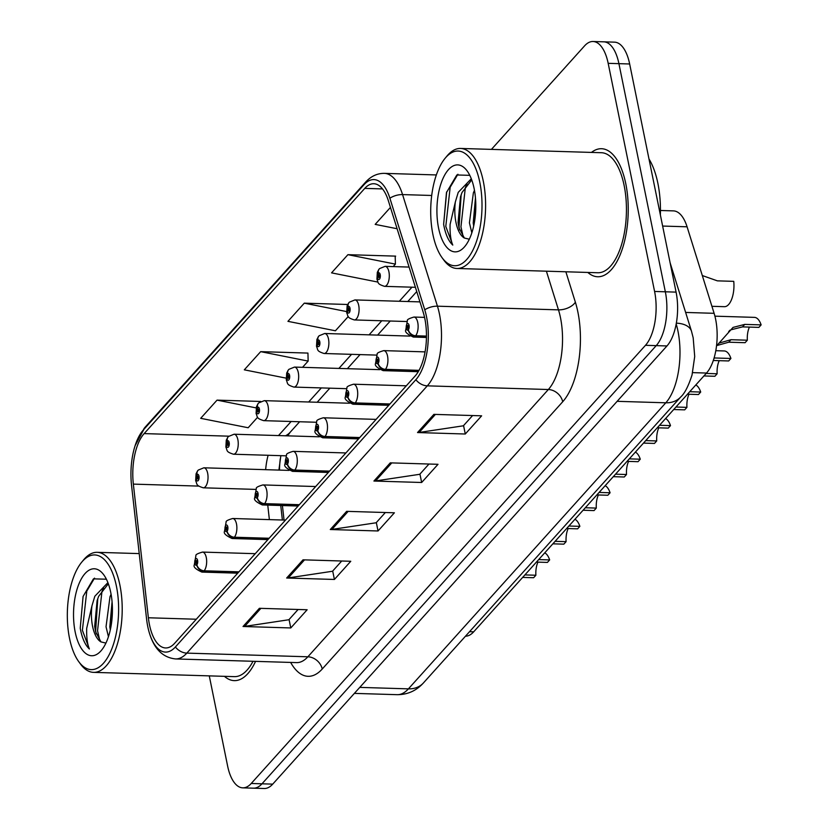 <?xml version="1.0" encoding="UTF-8"?>
<svg xmlns="http://www.w3.org/2000/svg" width="830" height="830" viewBox="0 0 830 830"><rect width="100%" height="100%" fill="white"/><g stroke="black" fill="none" stroke-linecap="round" stroke-linejoin="round"><path stroke-width="1.25" d="M660.452 210.488L673.441 210.882A40.027 17.866 91.7 0 1 687.074 226.798L714.111 313.315A40.027 17.866 91.7 0 1 715.616 319.228A40.027 17.866 91.7 0 1 706.517 373.054L473.681 631.827A40.027 17.866 91.7 0 1 465.485 636.195M280.26 458.855A53.379 23.811 -88.3 0 0 279.482 470.102M282.408 505.543L284.047 520.068M625.768 183.638A64.045 28.583 -88.3 0 0 601.532 148.715A64.045 28.583 -88.3 0 0 591.479 152.409A64.045 28.583 -88.3 0 1 601.532 148.715A64.045 28.583 -88.3 0 1 625.768 183.638A64.045 28.583 -88.3 0 1 597.652 276.753A64.045 28.583 -88.3 0 0 625.768 183.638M424.825 318.606A42.703 19.049 91.7 0 1 415.114 376.021L174.632 643.302A42.703 19.049 91.7 0 1 165.606 647.96A42.703 19.049 91.7 0 1 148.373 617.769L133.35 484.118A42.703 19.049 91.7 0 1 144.14 433.602L364.775 188.379A42.703 19.049 91.7 0 1 373.801 183.731A42.703 19.049 91.7 0 1 388.347 200.704L423.217 312.298A42.703 19.049 91.7 0 1 424.825 318.606M426.516 316.728A46.843 20.895 -88.3 0 0 424.752 309.808L389.882 198.214A46.843 20.895 -88.3 0 0 364.017 184.696L143.393 429.909A46.843 20.895 -88.3 0 0 135.093 445.71A46.843 20.895 -88.3 0 0 131.545 485.332L146.578 618.983A46.843 20.895 -88.3 0 0 148.58 630.126A46.843 20.895 -88.3 0 0 175.389 646.985L415.861 379.715A46.843 20.895 -88.3 0 0 426.516 316.728M593.035 41.5L614.522 42.154A40.027 17.866 -88.3 0 1 629.659 63.983L676.077 292.119A40.027 17.866 -88.3 0 1 666.967 345.954L272.717 784.132A40.027 17.866 -88.3 0 1 264.251 788.5L253.503 788.178A40.027 17.866 -88.3 0 0 261.969 783.811L656.229 345.622A40.027 17.866 -88.3 0 0 665.338 291.797L618.921 63.661A40.027 17.866 -88.3 0 0 603.773 41.822A40.027 17.866 -88.3 0 1 618.921 63.661L665.338 291.797A40.027 17.866 -88.3 0 1 656.229 345.622L261.969 783.811A40.027 17.866 -88.3 0 1 253.503 788.178L242.765 787.846A40.027 17.866 -88.3 0 0 251.231 783.479L645.481 345.301A40.027 17.866 -88.3 0 0 654.59 291.465L608.172 63.329A40.027 17.866 -88.3 0 0 593.035 41.5A40.027 17.866 -88.3 0 0 584.569 45.868L491.433 149.379M298.105 609.49L288.871 619.74L244.663 626.401A10.676 8.456 -138 0 1 243.034 626.494L290.78 627.947L307.142 609.76L259.396 608.307L243.034 626.494M289.068 619.522L290.78 627.947M341.732 560.997L332.498 571.258L288.29 577.919A10.676 8.456 -138 0 1 286.661 578.012L334.407 579.454L350.768 561.277L303.023 559.825L286.661 578.012M332.695 571.04L334.407 579.454M472.602 415.55L463.368 425.8L419.16 432.461A10.676 8.456 -138 0 1 417.532 432.555L465.277 434.007L481.639 415.82L433.893 414.367L417.532 432.555M463.565 425.583L465.277 434.007M428.975 464.032L419.752 474.293L375.544 480.944A10.676 8.456 -138 0 1 373.915 481.037L421.661 482.489L438.012 464.302L390.266 462.86L373.915 481.037M419.939 474.075L421.661 482.489M385.348 512.515L376.125 522.776L331.917 529.426A10.676 8.456 -138 0 1 330.288 529.519L378.034 530.972L394.395 512.795L346.65 511.342L330.288 529.519M376.322 522.558L378.034 530.972M587.827 272.448A64.045 28.583 -88.3 0 0 597.652 276.753A64.045 28.583 -88.3 0 1 587.827 272.448M224.442 676.336A64.045 28.583 -88.3 0 0 234.257 680.631A64.045 28.583 -88.3 0 0 255.557 661.365A64.045 28.583 -88.3 0 1 234.257 680.631A64.045 28.583 -88.3 0 1 224.442 676.336M209.274 675.869L227.617 766.017A40.027 17.866 -88.3 0 0 242.765 787.846M260.703 401.461L217.045 400.133L200.684 418.32L248.17 427.751L257.622 417.241M395.205 256.646L395.661 256.128L347.915 254.675L331.554 272.863L377.94 282.086M390.442 207.417L375.181 224.38L397.103 228.738M307.951 353.611L307.94 353.082L260.672 351.65L244.311 369.827L286.06 378.127M347.708 304.486L304.288 303.168L287.937 321.345L335.413 330.786L348.247 316.521M304.288 303.168L346.535 311.561M393.171 266.596L395.402 264.116L395.184 256.117M347.915 254.675L395.402 264.116M302.545 367.317L308.148 361.092L307.94 353.082M260.672 351.65L308.148 361.092M217.045 400.133L256.138 407.904M749.417 327.093A14.681 6.547 -88.3 0 0 747.342 340.207L745.101 342.697L728.73 342.209L716.684 345.591M716.508 345.965L733.046 327.404L744.759 324.395L761.131 324.893A20.013 8.933 91.7 0 0 754.449 317.371L714.921 316.168M729.311 330.817L729.819 330.236M761.131 324.893L758.879 327.383L742.508 326.885L730.867 329.832L728.626 331.647M718.873 343.163L730.971 339.709L747.342 340.207M426.464 336.088L415.654 335.756A6.671 5.156 -140.9 0 1 408.36 329.769A3.341 1.484 -88.3 0 0 409.055 325.36A3.341 1.484 -88.3 0 0 407.094 323.897A3.341 1.484 -88.3 0 0 406.337 328.389A3.341 1.484 -88.3 0 0 408.236 329.904L407.914 328.089A1.338 0.591 91.7 0 1 407.655 328.203A1.338 0.591 91.7 0 1 407.146 327.476A1.338 0.591 91.7 0 1 407.738 325.536A1.338 0.591 91.7 0 1 408.246 326.263A1.338 0.591 91.7 0 1 407.966 328.037L408.36 329.769M408.236 329.904A6.671 5.395 45.1 0 0 415.301 336.15A10.012 4.461 91.7 0 1 413.361 337.053L426.454 337.457M426.464 336.492L415.301 336.15M711.922 306.301L724.403 306.685A20.013 8.933 91.7 0 0 733.751 281.349L717.379 280.851L702.315 275.55M379.269 268.93A6.671 5.156 39.1 0 0 378.988 269.242A6.671 5.156 39.1 0 0 378.2 273.267A3.341 1.484 -88.3 0 0 377.494 277.687A3.341 1.484 -88.3 0 0 379.466 279.139A3.341 1.484 -88.3 0 0 380.223 274.657A3.341 1.484 -88.3 0 0 378.314 273.132L378.646 274.958A1.338 0.591 91.7 0 1 378.895 274.834A1.338 0.591 91.7 0 1 379.403 275.56A1.338 0.591 91.7 0 1 378.822 277.5A1.338 0.591 91.7 0 1 378.314 276.774A1.338 0.591 91.7 0 1 378.594 275.01L378.2 273.267M378.314 273.132A6.671 5.395 -134.9 0 1 379.569 268.588L385.13 266.347A10.012 4.461 91.7 0 1 388.917 271.804A10.012 4.461 91.7 0 1 384.529 286.35C376.727 283.829 378.708 282.978 376.924 279.191L377.328 272.302L378.988 269.242M379.196 275.031L378.594 275.01M713.862 358.726L714.547 357.969L730.919 358.467A20.013 8.933 91.7 0 0 724.237 350.945L715.792 350.696M719.205 360.677A14.681 6.547 -88.3 0 0 717.141 373.78L714.889 376.281L703.913 375.949M730.919 358.467L728.678 360.957L713.292 360.49M706.154 373.448L717.141 373.78M419.026 370.356L385.442 369.329A6.671 5.156 -140.9 0 1 378.148 363.353A3.341 1.484 -88.3 0 0 378.854 358.934A3.341 1.484 -88.3 0 0 376.882 357.481A3.341 1.484 -88.3 0 0 376.125 361.963A3.341 1.484 -88.3 0 0 378.034 363.478L377.702 361.662A1.338 0.591 91.7 0 1 377.443 361.787A1.338 0.591 91.7 0 1 376.945 361.05A1.338 0.591 91.7 0 1 377.526 359.11A1.338 0.591 91.7 0 1 378.034 359.846A1.338 0.591 91.7 0 1 377.754 361.61L378.148 363.353M378.034 363.478A6.671 5.395 45.1 0 0 385.089 369.734A10.012 4.461 91.7 0 1 383.149 370.637L418.258 371.695M418.808 370.751L385.089 369.734M689.73 391.708L700.707 392.04A20.013 8.933 91.7 0 0 695.789 384.975M688.993 394.25A14.681 6.547 -88.3 0 0 686.929 407.364L684.677 409.854L673.701 409.522M700.707 392.04L698.466 394.541L687.479 394.198M675.942 407.022L686.929 407.364M389.976 403.961L355.23 402.913A6.671 5.156 -140.9 0 1 347.936 396.927A3.341 1.484 -88.3 0 0 348.642 392.507A3.341 1.484 -88.3 0 0 346.67 391.055A3.341 1.484 -88.3 0 0 345.913 395.537A3.341 1.484 -88.3 0 0 347.822 397.062L347.49 395.236A1.338 0.591 91.7 0 1 347.231 395.36A1.338 0.591 91.7 0 1 346.733 394.634A1.338 0.591 91.7 0 1 347.314 392.694A1.338 0.591 91.7 0 1 347.822 393.42A1.338 0.591 91.7 0 1 347.542 395.184L347.936 396.927M347.822 397.062A6.671 5.395 45.1 0 0 354.877 403.307A10.012 4.461 91.7 0 1 352.937 404.21L388.782 405.299M389.623 404.366L354.877 403.307M659.518 425.282L670.495 425.614A20.013 8.933 91.7 0 0 665.577 418.548M658.792 427.824A14.681 6.547 -88.3 0 0 656.717 440.938L654.476 443.428L643.489 443.096M670.495 425.614L668.254 428.114L657.277 427.782M645.74 440.606L656.717 440.938M359.764 437.545L325.028 436.487A6.671 5.156 -140.9 0 1 317.734 430.5A3.341 1.484 -88.3 0 0 318.43 426.081A3.341 1.484 -88.3 0 0 316.458 424.628A3.341 1.484 -88.3 0 0 315.701 429.11A3.341 1.484 -88.3 0 0 317.61 430.635L317.288 428.809A1.338 0.591 91.7 0 1 317.029 428.934A1.338 0.591 91.7 0 1 316.521 428.207A1.338 0.591 91.7 0 1 317.101 426.267A1.338 0.591 91.7 0 1 317.61 426.994A1.338 0.591 91.7 0 1 317.33 428.757L317.734 430.5M317.61 430.635A6.671 5.395 45.1 0 0 324.665 436.881A10.012 4.461 91.7 0 1 322.735 437.784L358.57 438.873M359.411 437.939L324.665 436.881M629.306 458.865L640.283 459.198A20.013 8.933 91.7 0 0 635.365 452.122M628.58 461.397A14.681 6.547 -88.3 0 0 626.505 474.511L624.264 477.001L613.287 476.669M640.283 459.198L638.042 461.688L627.065 461.356M615.528 474.179L626.505 474.511M329.562 471.118L294.816 470.06A6.671 5.156 -140.9 0 1 287.522 464.074A3.341 1.484 -88.3 0 0 288.218 459.664A3.341 1.484 -88.3 0 0 286.257 458.202A3.341 1.484 -88.3 0 0 285.489 462.694A3.341 1.484 -88.3 0 0 287.398 464.209L287.076 462.393A1.338 0.591 91.7 0 1 286.817 462.507A1.338 0.591 91.7 0 1 286.308 461.781A1.338 0.591 91.7 0 1 286.9 459.841A1.338 0.591 91.7 0 1 287.398 460.567A1.338 0.591 91.7 0 1 287.118 462.341L287.522 464.074M287.398 464.209A6.671 5.395 45.1 0 0 294.453 470.454A10.012 4.461 91.7 0 1 292.523 471.357L328.358 472.446M329.199 471.513L294.453 470.454M349.057 302.514A6.671 5.156 39.1 0 0 348.776 302.815A6.671 5.156 39.1 0 0 347.988 306.841A3.341 1.484 -88.3 0 0 347.282 311.26A3.341 1.484 -88.3 0 0 349.254 312.713A3.341 1.484 -88.3 0 0 350.011 308.231A3.341 1.484 -88.3 0 0 348.102 306.706L348.434 308.532A1.338 0.591 91.7 0 1 348.693 308.407A1.338 0.591 91.7 0 1 349.191 309.144A1.338 0.591 91.7 0 1 348.61 311.074A1.338 0.591 91.7 0 1 348.102 310.347A1.338 0.591 91.7 0 1 348.382 308.584L347.988 306.841M348.102 306.706A6.671 5.395 -134.9 0 1 349.368 302.172L354.918 299.921A10.012 4.461 91.7 0 1 358.705 305.378A10.012 4.461 91.7 0 1 354.317 319.934C346.515 317.413 348.496 316.552 346.712 312.775L347.116 305.886L348.776 302.815M348.984 308.604L348.382 308.584M318.845 336.088A6.671 5.156 39.1 0 0 318.564 336.389A6.671 5.156 39.1 0 0 317.776 340.414A3.341 1.484 -88.3 0 0 317.081 344.834A3.341 1.484 -88.3 0 0 319.042 346.286A3.341 1.484 -88.3 0 0 319.799 341.804A3.341 1.484 -88.3 0 0 317.9 340.29L318.222 342.105A1.338 0.591 91.7 0 1 318.481 341.991A1.338 0.591 91.7 0 1 318.99 342.717A1.338 0.591 91.7 0 1 318.398 344.658A1.338 0.591 91.7 0 1 317.89 343.931A1.338 0.591 91.7 0 1 318.17 342.157L317.776 340.414M317.9 340.29A6.671 5.395 -134.9 0 1 319.156 335.745L324.706 333.494A10.012 4.461 91.7 0 1 328.493 338.951A10.012 4.461 91.7 0 1 324.105 353.507C316.313 350.986 318.295 350.136 316.51 346.349L316.915 339.46L318.564 336.389M318.772 342.178L318.17 342.157M288.632 369.661A6.671 5.156 39.1 0 0 288.352 369.973A6.671 5.156 39.1 0 0 287.564 373.998A3.341 1.484 -88.3 0 0 286.869 378.407A3.341 1.484 -88.3 0 0 288.83 379.87A3.341 1.484 -88.3 0 0 289.597 375.378A3.341 1.484 -88.3 0 0 287.688 373.863L288.01 375.679A1.338 0.591 91.7 0 1 288.269 375.565A1.338 0.591 91.7 0 1 288.778 376.291A1.338 0.591 91.7 0 1 288.186 378.231A1.338 0.591 91.7 0 1 287.688 377.505A1.338 0.591 91.7 0 1 287.969 375.741L287.564 373.998M287.688 373.863A6.671 5.395 -134.9 0 1 288.944 369.319L294.505 367.078A10.012 4.461 91.7 0 1 298.292 372.535A10.012 4.461 91.7 0 1 293.893 387.081C286.101 384.56 288.083 383.709 286.298 379.922L286.703 373.033L288.352 369.973M288.56 375.751L287.969 375.741M474.47 190.361L473.38 192.819L469.427 222.855L471.824 232.836M473.681 226.04L473.214 222.969L475.466 197.903M471.295 178.751L458.222 192.363L455.338 201.991A30.16 13.456 -88.3 0 0 455.971 222.45A30.16 13.456 -88.3 0 0 464.354 238.023L459.021 227.949L458.056 222.513L460.484 196.845L462.02 192.477L471.731 179.913M432.907 234.444A57.374 25.606 -88.3 0 0 442.089 257.715A57.374 25.606 -88.3 0 0 472.861 250.214A57.374 25.606 -88.3 0 0 479.813 182.33A57.374 25.606 -88.3 0 0 445.108 158.281A57.374 25.606 -88.3 0 0 432.907 234.444M442.089 257.715L443.811 260.081A60.051 26.788 -88.3 0 0 456.925 268.474A60.051 26.788 -88.3 0 0 483.288 181.189A60.051 26.788 -88.3 0 0 460.567 148.446A60.051 26.788 -88.3 0 0 446.976 156.03L445.108 158.281M456.925 268.474L597.776 272.748A60.051 26.788 -88.3 0 0 624.129 185.464A60.051 26.788 -88.3 0 0 601.418 152.72L460.567 148.446M660.369 214.929A66.722 29.766 -88.3 0 0 657.889 183.368A66.722 29.766 -88.3 0 0 648.987 158.966M469.79 175.338L456.832 174.974L446.467 192.591L443.635 224.318L444.019 226.362C445.855 235.129 448.771 241.364 452.775 245.089C450.69 240.181 449.798 233.272 450.109 224.37L455.338 201.991M474.138 188.628A43.513 19.412 -88.3 0 0 467.176 170.98A43.513 19.412 -88.3 0 0 443.843 176.666A43.513 19.412 -88.3 0 0 438.582 228.146A43.513 19.412 -88.3 0 0 464.893 246.375A43.513 19.412 -88.3 0 0 474.138 188.628M464.354 238.023L469.106 239.165M443.635 224.318L446.685 191.855M459.561 229.962L459.042 226.818L461.158 194.76M473.92 224.94L475.517 198.557M452.775 245.089L445.783 226.424L450.171 187.227L457.911 174.248M463.306 237.131L460.94 226.881L465.329 187.684L466.927 183.938M475.455 214.285L475.746 209.565M111.085 594.239L109.996 596.708L106.033 626.743L108.44 636.724M110.286 629.918L109.83 626.858L112.071 601.781M107.9 582.629L94.838 596.241L91.943 605.869A30.16 13.456 -88.3 0 0 92.576 626.328A30.16 13.456 -88.3 0 0 100.959 641.901L95.626 631.827L94.672 626.391L97.089 600.723L98.625 596.355L108.346 583.791M69.523 638.332A57.374 25.606 -88.3 0 0 78.705 661.593A57.374 25.606 -88.3 0 0 109.477 654.102A57.374 25.606 -88.3 0 0 116.418 586.208A57.374 25.606 -88.3 0 0 81.724 562.169A57.374 25.606 -88.3 0 0 69.523 638.332M78.705 661.593L80.427 663.959A60.051 26.788 -88.3 0 0 93.531 672.362A60.051 26.788 -88.3 0 0 119.894 585.067A60.051 26.788 -88.3 0 0 97.183 552.324A60.051 26.788 -88.3 0 0 83.581 559.908L81.724 562.169M93.531 672.362L234.382 676.637A60.051 26.788 -88.3 0 0 253.015 661.292M106.396 579.216L93.448 578.852L83.073 596.48L80.24 628.206L80.624 630.25C82.461 639.007 85.386 645.252 89.381 648.977C87.295 644.059 86.413 637.15 86.714 628.248L91.943 605.869M110.753 592.506A43.513 19.412 -88.3 0 0 103.792 574.868A43.513 19.412 -88.3 0 0 80.458 580.543A43.513 19.412 -88.3 0 0 75.188 632.024A43.513 19.412 -88.3 0 0 101.499 650.253A43.513 19.412 -88.3 0 0 110.753 592.506M100.959 641.901L105.721 643.043M80.24 628.206L83.083 596.48M96.176 633.84L95.658 630.707L97.774 598.648M110.525 628.818L112.123 602.435M89.381 648.977L82.388 630.302L86.787 591.105L94.527 578.126M99.911 641.019L97.546 630.759L101.945 591.572L103.532 587.827M112.071 618.163L112.351 613.443M599.094 492.439L610.081 492.771A20.013 8.933 91.7 0 0 605.153 485.706M598.368 494.981A14.681 6.547 -88.3 0 0 596.293 508.085L594.052 510.585L583.075 510.243M610.081 492.771L607.83 495.261L596.853 494.929M585.316 507.752L596.293 508.085M299.35 504.692L264.604 503.634A6.671 5.156 -140.9 0 1 257.31 497.658A3.341 1.484 -88.3 0 0 258.006 493.238A3.341 1.484 -88.3 0 0 256.045 491.785A3.341 1.484 -88.3 0 0 255.287 496.267A3.341 1.484 -88.3 0 0 257.186 497.782L256.864 495.967A1.338 0.591 91.7 0 1 256.605 496.081A1.338 0.591 91.7 0 1 256.097 495.354A1.338 0.591 91.7 0 1 256.688 493.414A1.338 0.591 91.7 0 1 257.196 494.141A1.338 0.591 91.7 0 1 256.916 495.915L257.31 497.658M257.186 497.782A6.671 5.395 45.1 0 0 264.251 504.038A10.012 4.461 91.7 0 1 262.311 504.941L298.146 506.02M298.987 505.086L264.251 504.038M568.892 526.013L579.869 526.345A20.013 8.933 91.7 0 0 574.951 519.279M568.156 528.554A14.681 6.547 -88.3 0 0 566.091 541.658L563.84 544.158L552.863 543.826M579.869 526.345L577.628 528.835L566.641 528.503M555.104 541.326L566.091 541.658M269.138 538.265L234.392 537.217A6.671 5.156 -140.9 0 1 227.098 531.231A3.341 1.484 -88.3 0 0 227.804 526.811A3.341 1.484 -88.3 0 0 225.833 525.359A3.341 1.484 -88.3 0 0 225.075 529.841A3.341 1.484 -88.3 0 0 226.984 531.366L226.652 529.54A1.338 0.591 91.7 0 1 226.393 529.664A1.338 0.591 91.7 0 1 225.895 528.938A1.338 0.591 91.7 0 1 226.476 526.998A1.338 0.591 91.7 0 1 226.984 527.724A1.338 0.591 91.7 0 1 226.704 529.488L227.098 531.231M226.984 531.366A6.671 5.395 45.1 0 0 234.039 537.612A10.012 4.461 91.7 0 1 232.099 538.514L267.934 539.604M268.785 538.66L234.039 537.612M538.68 559.586L549.657 559.918A20.013 8.933 91.7 0 0 544.739 552.853M537.954 562.128A14.681 6.547 -88.3 0 0 535.879 575.242L533.628 577.732L522.651 577.4M549.657 559.918L547.416 562.418L536.429 562.086M524.892 574.91L535.879 575.242M238.926 571.839L204.18 570.791A6.671 5.156 -140.9 0 1 196.886 564.805A3.341 1.484 -88.3 0 0 197.592 560.385A3.341 1.484 -88.3 0 0 195.621 558.932A3.341 1.484 -88.3 0 0 194.863 563.414A3.341 1.484 -88.3 0 0 196.772 564.94L196.44 563.114A1.338 0.591 91.7 0 1 196.191 563.238A1.338 0.591 91.7 0 1 195.683 562.512A1.338 0.591 91.7 0 1 196.264 560.572A1.338 0.591 91.7 0 1 196.772 561.298A1.338 0.591 91.7 0 1 196.492 563.062L196.886 564.805M196.772 564.94A6.671 5.395 45.1 0 0 203.827 571.185A10.012 4.461 91.7 0 1 201.887 572.088L237.733 573.177M238.573 572.244L203.827 571.185M258.421 403.235A6.671 5.156 39.1 0 0 258.151 403.546A6.671 5.156 39.1 0 0 257.352 407.572A3.341 1.484 -88.3 0 0 256.657 411.991A3.341 1.484 -88.3 0 0 258.628 413.444A3.341 1.484 -88.3 0 0 259.385 408.962A3.341 1.484 -88.3 0 0 257.476 407.437L257.798 409.263A1.338 0.591 91.7 0 1 258.057 409.138A1.338 0.591 91.7 0 1 258.566 409.864A1.338 0.591 91.7 0 1 257.974 411.805A1.338 0.591 91.7 0 1 257.476 411.078A1.338 0.591 91.7 0 1 257.757 409.315L257.352 407.572M257.476 407.437A6.671 5.395 -134.9 0 1 258.732 402.892L264.293 400.651A10.012 4.461 91.7 0 1 268.08 406.109A10.012 4.461 91.7 0 1 263.681 420.654C255.889 418.133 257.871 417.283 256.086 413.496L256.491 406.607L258.151 403.546M258.358 409.335L257.757 409.315M228.219 436.808A6.671 5.156 39.1 0 0 227.939 437.12A6.671 5.156 39.1 0 0 227.15 441.145A3.341 1.484 -88.3 0 0 226.445 445.565A3.341 1.484 -88.3 0 0 228.416 447.017A3.341 1.484 -88.3 0 0 229.173 442.535A3.341 1.484 -88.3 0 0 227.264 441.01L227.596 442.836A1.338 0.591 91.7 0 1 227.856 442.712A1.338 0.591 91.7 0 1 228.354 443.438A1.338 0.591 91.7 0 1 227.773 445.378A1.338 0.591 91.7 0 1 227.264 444.652A1.338 0.591 91.7 0 1 227.544 442.888L227.15 441.145M227.264 441.01A6.671 5.395 -134.9 0 1 228.52 436.466L234.081 434.225A10.012 4.461 91.7 0 1 237.868 439.682A10.012 4.461 91.7 0 1 233.479 454.228C225.677 451.707 227.659 450.856 225.874 447.08L226.279 440.19L227.939 437.12M228.146 442.909L227.544 442.888M198.007 470.392A6.671 5.156 39.1 0 0 197.727 470.693A6.671 5.156 39.1 0 0 196.938 474.719A3.341 1.484 -88.3 0 0 196.233 479.138A3.341 1.484 -88.3 0 0 198.204 480.591A3.341 1.484 -88.3 0 0 198.961 476.109A3.341 1.484 -88.3 0 0 197.052 474.594L197.384 476.41A1.338 0.591 91.7 0 1 197.644 476.296A1.338 0.591 91.7 0 1 198.142 477.022A1.338 0.591 91.7 0 1 197.561 478.962A1.338 0.591 91.7 0 1 197.052 478.225A1.338 0.591 91.7 0 1 197.333 476.462L196.938 474.719M197.052 474.594A6.671 5.395 -134.9 0 1 198.318 470.05L203.869 467.798A10.012 4.461 91.7 0 1 207.656 473.256A10.012 4.461 91.7 0 1 203.267 487.812C195.465 485.291 197.447 484.44 195.662 480.653L196.077 473.764L197.727 470.693M197.934 476.482L197.333 476.462M685.632 312.443L714.111 313.315M692.635 372.629L706.517 373.054M662.641 226.061L687.074 226.798M469.531 631.692L473.681 631.827M565.863 271.784L575.366 302.193A66.722 29.766 91.7 0 1 562.699 401.762L322.216 669.032A13.342 10.562 42 0 0 307.868 656.789L548.35 389.519A53.379 23.811 -88.3 0 0 560.489 317.745A53.379 23.811 -88.3 0 0 558.476 309.86L546.399 271.192M322.216 669.032A66.722 29.766 91.7 0 1 290.656 662.433M296.58 662.61A53.379 23.811 -88.3 0 0 307.868 656.789L186.833 653.117A53.379 23.811 91.7 0 1 175.545 658.937L296.58 662.61M364.017 184.696A13.342 10.562 42 0 1 365.605 182.144C370.989 176.209 377.256 173.283 384.394 173.366A53.379 23.811 91.7 0 1 402.571 194.594L437.441 306.187A53.379 23.811 91.7 0 1 439.454 314.072A53.379 23.811 91.7 0 1 427.315 385.846A13.342 10.562 -138 0 1 415.861 379.715M424.752 309.808A13.342 7.314 162.6 0 1 437.441 306.187L558.476 309.86A13.342 7.314 -17.4 0 0 575.366 302.193M143.393 429.909A13.342 10.562 -138 0 1 144.97 427.367L365.605 182.144M431.725 195.475L402.571 194.594A13.342 7.314 162.6 0 0 389.882 198.214M175.389 646.985A13.342 10.562 42 0 0 186.833 653.117L427.315 385.846L548.35 389.519A13.342 10.562 42 0 1 562.699 401.762M251.231 783.479L272.717 784.132M645.481 345.301L666.967 345.954M654.59 291.465L676.077 292.119M608.172 63.329L629.659 63.983M144.14 433.602L228.841 436.175M268.111 455.286A42.703 19.049 -88.3 0 0 265.642 469.676M133.35 484.118L198.764 486.1M148.373 617.769L196.295 619.232M267.748 505.096L269.377 519.621M364.775 188.379L382.537 188.918M411.981 287.19L399.313 301.269M381.769 320.764L369.101 334.843M351.557 354.337L338.889 368.427M321.355 387.911L308.677 402M291.143 421.495L278.475 435.574M285.52 435.792A24.018 19.017 42 0 0 290.137 432.295L287.668 435.854M331.917 529.426L348.154 511.384M375.544 480.944L391.77 462.901M419.16 432.461L435.397 414.419M288.29 577.919L304.527 559.877M244.663 626.401L260.9 608.359M359.764 687.385L408.412 688.859A26.684 21.123 42 0 0 423.425 682.945C416.328 690.778 407.561 694.689 397.124 694.679A53.379 23.811 -88.3 0 0 408.412 688.859L665.805 402.799A53.379 23.811 -88.3 0 0 677.944 331.025A53.379 23.811 -88.3 0 0 676.18 323.959M617.147 401.326L665.805 402.799A26.684 21.123 42 0 0 680.808 396.885L423.425 682.945M670.101 262.757L691.504 331.243A26.684 14.639 162.6 0 0 676.326 323.15M424.566 317.371L413.963 317.05A10.012 4.461 91.7 0 1 417.749 322.507A10.012 4.461 91.7 0 1 415.654 335.756M742.508 326.885L744.759 324.395M728.73 342.209L730.971 339.709M425.064 351.879L383.761 350.623A10.012 4.461 91.7 0 1 387.548 356.08A10.012 4.461 91.7 0 1 385.442 369.329M406.316 385.805L353.549 384.207A10.012 4.461 91.7 0 1 357.336 389.664A10.012 4.461 91.7 0 1 355.23 402.913M376.104 419.378L323.337 417.781A10.012 4.461 91.7 0 1 327.124 423.238A10.012 4.461 91.7 0 1 325.028 436.487M345.892 452.952L293.125 451.354A10.012 4.461 91.7 0 1 296.912 456.811A10.012 4.461 91.7 0 1 294.816 470.06M315.69 486.536L262.913 484.928A10.012 4.461 91.7 0 1 266.7 490.385A10.012 4.461 91.7 0 1 264.604 503.634M285.479 520.109L232.711 518.501A10.012 4.461 91.7 0 1 236.498 523.958A10.012 4.461 91.7 0 1 234.392 537.217M255.267 553.683L202.499 552.085A10.012 4.461 91.7 0 1 206.286 557.542A10.012 4.461 91.7 0 1 204.18 570.791M135.093 445.71L144.97 427.367M148.58 630.126C153.156 647.919 162.151 657.516 175.545 658.937M384.394 173.366L436.362 174.943M416.743 291.579L407.789 301.529M390.256 321.023L377.588 335.102M360.044 354.597L347.376 368.676M329.832 388.17L317.164 402.26M299.63 421.744L290.137 432.295M280.851 455.67L278.901 470.081M280.748 505.491L282.376 520.016M691.504 331.243L693.185 337.831L694.71 356.506L692.033 375.025C688.402 386.189 684.667 393.482 680.808 396.885M397.124 694.679L354.369 693.382M413.963 317.05C409.211 318.43 407.022 319.581 407.385 320.536L405.766 329.894C404.677 331.855 407.208 334.241 413.361 337.053M415.405 287.294L384.529 286.35M409.086 267.073L385.13 266.347M383.761 350.623C378.999 352.003 376.81 353.165 377.173 354.109L375.554 363.478C374.465 365.428 376.996 367.815 383.149 370.637M353.549 384.207C348.797 385.577 346.598 386.739 346.961 387.683L345.342 397.051C344.253 399.012 346.784 401.388 352.937 404.21M323.337 417.781C318.585 419.15 316.386 420.312 316.759 421.256L315.13 430.625C314.041 432.586 316.572 434.972 322.735 437.784M293.125 451.354C288.373 452.724 286.174 453.886 286.547 454.84L284.918 464.198C283.839 466.159 286.371 468.545 292.523 471.357M406.793 321.521L354.317 319.934M419.97 301.892L354.918 299.921M376.581 355.095L324.105 353.507M409.916 336.088L324.706 333.494M346.38 388.679L293.893 387.081M379.715 369.661L294.505 367.078M446.467 192.591L446.685 191.865M139.222 553.6L97.183 552.324M262.913 484.928C258.161 486.307 255.972 487.469 256.335 488.414L254.717 497.782C253.627 499.733 256.159 502.119 262.311 504.941M232.711 518.501C227.949 519.881 225.76 521.043 226.123 521.987L224.505 531.356C223.415 533.306 225.947 535.692 232.099 538.514M202.499 552.085C197.748 553.454 195.548 554.616 195.911 555.561L194.293 564.929C193.203 566.89 195.735 569.276 201.887 572.088M316.168 422.252L263.681 420.654M349.503 403.235L264.293 400.651M285.956 455.826L233.479 454.228M319.291 436.808L234.081 434.225M255.744 489.399L203.267 487.812M289.079 470.392L203.869 467.798"/></g></svg>
